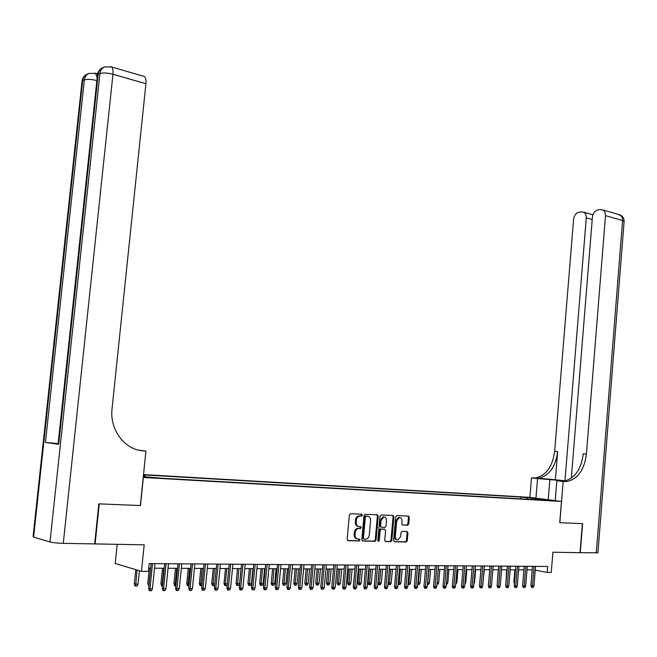 <?xml version="1.0" encoding="UTF-8"?>
<svg xmlns="http://www.w3.org/2000/svg" width="657" height="657" viewBox="0 0 657 657"><rect width="100%" height="100%" fill="white"/><g stroke="black" fill="none" stroke-linecap="round" stroke-linejoin="round"><path stroke-width="0.99" d="M362.36 515.137L361.72 514.176L350.551 513.717L349.368 515.014L347.134 539.29L348.079 540.67L359.354 540.925L360.093 540.005L359.453 539.052L358.008 539.019C355.995 538.707 355.01 537.245 355.043 534.634L355.223 532.622C355.601 530.24 356.726 528.852 358.599 528.45L360.496 528.474L361.227 527.563L360.586 526.602L359.149 526.561C357.137 526.232 356.151 524.762 356.184 522.151L356.365 520.139C356.735 517.79 357.843 516.41 359.699 516L361.637 516.041L362.36 515.137M358.394 526.421L358.311 526.405C356.299 526.076 355.314 524.615 355.347 522.003L355.527 519.991C355.897 517.642 357.006 516.262 358.862 515.86L360.8 515.893L361.522 514.998L361.21 514.152M347.61 540.506L358.517 540.76L359.264 539.84L358.993 539.044M357.162 538.855C355.158 538.535 354.172 537.073 354.205 534.478L354.386 532.466C354.764 530.084 355.889 528.696 357.769 528.294L359.658 528.318L360.389 527.407L360.102 526.586M525.493 497.25L531.858 497.965L525.493 497.25M407.636 525.222L408.728 523.966L409.311 517.429L408.44 516.098L396.795 515.614L395.686 516.878L393.576 540.415L394.463 541.746L406.24 542.017L407.241 540.744L407.94 532.835L407.077 531.513L402.002 531.365L401 532.63L400.647 536.572L397.945 539.98C396.204 539.898 395.333 538.707 395.333 536.424L396.721 520.952L399.374 517.576C401.14 517.65 402.018 518.841 402.027 521.149L401.797 523.719L402.667 525.05L407.636 525.222L406.782 525.083L407.874 523.818L408.457 517.289L407.972 516.073M143.357 477.499L140.491 505.562L99.273 503.878L95.101 543.922L144.187 544.809L141.485 571.368L148.441 571.393L149.229 563.599L547.683 566.457L547.191 572.436L551.264 572.444L552.907 552.208L580.032 552.693L582.357 523.621L559.739 522.701L561.464 501.447L143.218 477.475M378.235 516.18L377.332 514.817L365.177 514.316L364.019 515.605L361.826 539.643L362.754 541.007L374.942 541.294L376.083 539.988L378.235 516.18L377.389 516.032L376.88 514.801M381.159 514.973L393.05 515.466L393.937 516.813L391.827 540.374L390.808 541.655L385.626 541.54L384.731 540.202L385.593 530.593L384.706 529.246L381.2 529.14L380.173 530.429L379.27 540.465L378.539 541.376L377.841 540.432L380.017 516.254L381.159 514.973M95.101 543.922L94.665 543.799M143.513 474.568L529.805 497.357L561.464 501.447M143.448 475.233L144.951 475.487L145.378 476.711M520.861 498.868L521.009 497.07L143.489 474.863M521.009 497.07L548.751 500.034L539.873 499.525L545.959 500.314L161.121 478.189L143.308 476.596M143.431 475.397L144.951 475.487M117.184 544.316L115.205 563.476L141.485 571.368M535.241 570.12L547.191 572.436M148.769 568.182L150.716 568.19M154.526 568.206L164.242 568.248M168.036 568.272L177.562 568.313M181.324 568.33L190.678 568.371M194.415 568.387L203.588 568.428M207.3 568.445L216.301 568.486M219.988 568.502L228.817 568.543M232.479 568.56L241.144 568.601M244.782 568.617L253.29 568.65M256.903 568.666L265.247 568.707M268.844 568.724L277.04 568.757M280.605 568.773L288.653 568.814M292.201 568.822L300.093 568.863M303.624 568.88L311.377 568.913M314.875 568.929L322.488 568.962M325.971 568.978L333.452 569.011M336.91 569.028L344.252 569.061M347.693 569.077L354.903 569.11M358.32 569.126L365.407 569.159M368.807 569.167L375.763 569.2M379.138 569.217L385.979 569.249M389.338 569.266L396.056 569.291M399.39 569.307L405.993 569.34M409.311 569.356L415.799 569.381M419.092 569.397L425.473 569.422M428.75 569.438L435.016 569.471M438.276 569.479L444.436 569.512M447.672 569.529L453.732 569.553M456.952 569.57L462.906 569.594M466.109 569.611L471.956 569.635M475.142 569.652L480.899 569.676M484.061 569.685L489.72 569.718M492.865 569.726L498.433 569.75M501.562 569.767L507.032 569.791M510.144 569.808L515.523 569.833M518.619 569.841L523.916 569.865M526.996 569.882L532.195 569.906M406.042 542L406.1 541.393M539.873 499.525L539.496 499.944M527.727 499.263L526.889 497.834M535.751 498.351L535.701 499.722M362.294 540.851L374.104 541.13L375.246 539.832L377.389 516.032M366.146 516.23L365.341 517.133L363.42 538.214L364.068 539.167L365.908 539.192C367.78 538.797 368.897 537.41 369.275 535.028L370.573 520.673C370.605 518.086 369.636 516.624 367.649 516.287L365.226 516.09L364.504 516.985L365.341 517.133M363.879 539.126L362.582 538.05L364.504 516.985M365.308 516.082L366.811 516.139M385.183 541.384L389.962 541.491L390.981 540.21L393.091 516.673L392.59 515.441M384.082 529.131L380.354 528.992L379.327 530.273L378.424 540.3L379.27 540.465M377.989 541.097L378.424 540.3M386.488 520.631C386.488 518.299 385.585 517.092 383.778 517.018L381.068 520.426L380.575 525.937L381.471 527.292L384.977 527.399L385.996 526.117L386.488 520.631M383.934 517.01L382.932 516.878L380.231 520.287L381.068 520.426M381.249 527.251L379.73 525.789L380.231 520.287M402.265 524.918L406.782 525.083M399.505 517.568L398.528 517.437L395.867 520.804L396.721 520.952M396.943 539.832C395.292 539.643 394.471 538.461 394.487 536.268L395.867 520.804M394.019 541.59L405.385 541.853L406.387 540.588L407.094 532.687L406.634 531.497M138.027 584.221L137.001 586.093L135.654 586.101L134.948 585.88L134.324 583.827L138.027 584.221L139.399 570.744M135.654 586.101L137.042 570.038M134.324 583.827L135.777 569.66M151.176 563.616L148.663 588.426L149.977 588.853L152.539 563.624M152.44 588.828L151.397 590.742L150.026 590.75L149.977 588.853L152.44 588.828L154.986 563.64M150.026 590.75L149.295 590.52L148.663 588.426M97.836 73.083L96.472 73.641M96.571 73.674L97.614 73.888M98.837 503.853L140.352 505.553L145.92 451.055L143.555 450.883C124.863 450.045 109.44 429.859 112.06 408.695L145.92 83.726L112.963 74.274L63.277 543.347L94.657 543.914L98.837 503.853M140.393 450.488L143.555 450.883M145.92 451.055L139.095 450.234M63.277 543.347C57.446 543.167 53.028 542.707 50.006 541.968L33.622 537.097L33.105 536.465L81.953 82.002L82.675 80.573L33.622 537.097M58.136 443.631L45.44 442.432L58.695 444.304L58.079 444.091L97.392 75.76L98.172 74.233L58.695 444.304M143.012 76.105L144.376 76.499C145.714 77.715 146.224 80.121 145.92 83.726M597.903 552.775L580.262 552.701L582.595 523.629L559.821 522.701L563.172 481.433L567.147 481.466C577.946 478.863 584.369 469.722 586.414 454.044L605.508 215.644L605.015 212.227L603.471 210.215L600.753 209.534L598.166 209.846C594.963 210.634 593.041 213.073 592.409 217.163L571.335 478.14M565.349 480.875L537.566 478.575L531.497 477.894L535.455 477.935C546.213 475.438 552.611 466.56 554.656 451.318L573.602 219.339C574.226 215.324 576.09 212.925 579.195 212.145L581.7 211.841L584.59 212.737L585.962 214.913L586.282 217.878L564.971 480.834L565.414 480.867M555.198 500.642L556.824 480.719L563.18 481.187M556.824 480.719L563.172 481.433M555.37 479.766L538.461 478.271C549.227 475.758 555.625 466.856 557.67 451.573L555.37 479.766L564.971 480.834M535.948 498.154L537.566 478.575M529.887 497.365L531.497 477.894M564.519 481.532L561.365 481.179L563.985 481.113C574.776 478.518 581.199 469.402 583.252 453.773L586.414 454.044M148.909 585.978L147.735 583.769L149.016 584.172L150.634 568.19M149.032 584.755L149.09 584.172M147.735 583.769L149.32 568.182M162.46 585.945L161.556 585.724L160.94 583.703L162.23 584.106L163.831 568.248M162.279 585.945L162.23 584.106L162.649 584.106M160.94 583.703L162.501 568.248M175.805 585.863L174.557 585.65L173.941 583.646L175.247 584.04L176.823 568.305M175.279 585.872L175.247 584.04L175.994 584.04M173.941 583.646L175.476 568.305M188.945 585.789L187.36 585.576L186.744 583.588L188.066 583.983L189.618 568.362M188.091 585.789L188.066 583.983L189.126 583.974M186.744 583.588L188.263 568.362M164.702 563.714L162.222 588.327L163.552 588.746L166.073 563.722M165.975 588.729L164.94 590.627L163.593 590.635L163.552 588.746L165.975 588.729L168.488 563.739M163.593 590.635L162.854 590.397L162.222 588.327M178.014 563.805L175.575 588.229L176.914 588.647L179.402 563.821M179.304 588.631L178.277 590.512L176.947 590.52L176.914 588.647L179.304 588.631L181.775 563.837M176.947 590.52L176.199 590.29L175.575 588.229M191.121 563.903L188.715 588.13L190.07 588.549L192.517 563.911M192.419 588.524L191.401 590.397L190.095 590.405L190.07 588.549L192.419 588.524L194.858 563.928M190.095 590.405L189.339 590.175L188.715 588.13M204.023 563.993L201.65 588.04L203.021 588.45L205.436 564.002M205.329 588.426L204.319 590.282L203.038 590.29L203.021 588.45L205.329 588.426L207.735 564.018M203.038 590.29L202.274 590.06L201.65 588.04M201.88 585.707L199.966 585.502L199.358 583.531L200.689 583.917L202.216 568.42M200.705 585.716L200.689 583.917L202.06 583.909M199.358 583.531L200.853 568.412M216.728 564.084L214.387 587.941L215.767 588.352L218.149 564.092M218.042 588.335L217.04 590.167L215.775 590.183L215.767 588.352L218.042 588.335L220.415 564.108M215.775 590.183L215.011 589.953L214.387 587.941M214.667 585.075L214.363 585.633L212.383 585.428L211.776 583.473L213.123 583.859L214.634 568.477M213.131 585.642L213.123 583.859L214.79 583.851M211.776 583.473L213.254 568.469M229.244 564.174L226.936 587.851L228.324 588.253L230.673 564.182M230.566 588.237L229.572 590.06L228.324 590.068L228.324 588.253L230.566 588.237L232.907 564.199M228.324 590.068L227.552 589.846L226.936 587.851M227.281 584.295L226.583 585.568L225.376 585.576L224.62 585.354L224.021 583.416L225.367 583.802L226.862 568.535M225.376 585.576L225.367 583.802L227.33 583.794M224.021 583.416L225.474 568.527M241.562 564.264L239.288 587.76L240.692 588.163L243 564.273M242.893 588.146L241.907 589.953L240.684 589.961L240.692 588.163L242.893 588.146L245.201 564.289M240.684 589.961L239.904 589.74L239.288 587.76M239.591 583.728L238.631 585.494L237.432 585.502L236.676 585.288L236.077 583.359L239.591 583.728L241.053 568.592M237.432 585.502L238.902 568.584M236.077 583.359L237.506 568.584M253.701 564.347L251.459 587.67L252.871 588.072L255.154 564.363M255.039 588.056L254.062 589.846L252.855 589.863L252.871 588.072L255.039 588.056L257.314 564.379M252.855 589.863L252.074 589.633L251.459 587.67M251.45 583.671L250.498 585.42L249.315 585.428L248.551 585.215L247.952 583.301L251.45 583.671L252.896 568.65M249.315 585.428L250.777 568.642M247.952 583.301L249.373 568.634M265.658 564.437L263.441 587.588L264.87 587.974L267.12 564.445M267.005 587.958L266.036 589.748L264.845 589.756L264.87 587.974L267.005 587.958L269.255 564.462M264.845 589.756L264.057 589.534L263.441 587.588M263.137 583.613L262.192 585.354L261.026 585.362L260.262 585.149L259.663 583.252L263.137 583.613L264.566 568.699M261.026 585.362L262.472 568.691M259.663 583.252L261.059 568.683M277.443 564.519L275.258 587.498L276.687 587.892L278.905 564.527M278.798 587.875L277.829 589.641L276.663 589.649L276.687 587.892L278.798 587.875L281.007 564.544M276.663 589.649L275.866 589.436L275.258 587.498M274.651 583.564L273.714 585.288L272.573 585.288L271.801 585.083L271.201 583.194L274.651 583.564L276.063 568.757M272.573 585.288L274.002 568.748M271.201 583.194L272.581 568.74M289.047 564.601L286.895 587.415L288.333 587.801L290.525 564.618M290.41 587.785L289.458 589.543L288.3 589.551L288.333 587.801L290.41 587.785L292.595 564.626M288.3 589.551L287.503 589.337L286.895 587.415M286.009 583.506L285.072 585.215L283.947 585.223L283.175 585.017L282.576 583.145L286.009 583.506L287.396 568.806M283.947 585.223L285.368 568.798M282.576 583.145L283.939 568.79M300.487 564.683L298.36 587.325L299.806 587.711L301.965 564.7M301.859 587.695L300.906 589.444L299.773 589.452L299.806 587.711L301.859 587.695L304.01 564.708M299.773 589.452L298.968 589.239L298.36 587.325M297.202 583.449L296.274 585.149L295.165 585.157L294.385 584.952L293.794 583.096L297.202 583.449L298.574 568.855M295.165 585.157L296.57 568.847M293.794 583.096L295.133 568.839M311.763 564.765L309.661 587.243L311.114 587.629L313.249 564.774M313.134 587.613L312.198 589.345L311.073 589.354L311.114 587.629L313.134 587.613L315.261 564.79M311.073 589.354L310.268 589.14L309.661 587.243M308.232 583.4L307.32 585.083L306.219 585.091L305.431 584.886L304.848 583.038L308.232 583.4L309.587 568.905M306.219 585.091L307.616 568.896M304.848 583.038L306.17 568.888M322.874 564.848L320.797 587.161L322.267 587.539L324.369 564.856M324.254 587.53L323.318 589.247L322.217 589.255L322.267 587.539L324.254 587.53L326.357 564.872M322.217 589.255L321.404 589.042L320.797 587.161M319.113 583.342L318.202 585.017L317.117 585.026L316.329 584.829L315.746 582.989L319.113 583.342L320.452 568.954M317.117 585.026L318.505 568.946M315.746 582.989L317.052 568.937M333.822 564.921L331.785 587.087L333.255 587.457L335.333 564.938M335.21 587.44L334.29 589.148L333.198 589.157L333.255 587.457L335.21 587.44L337.287 564.946M333.198 589.157L332.376 588.951L331.785 587.087M329.839 583.293L328.935 584.96L327.868 584.96L327.079 584.763L326.496 582.94L329.839 583.293L331.161 569.003M327.868 584.96L329.247 568.995M326.496 582.94L327.786 568.987M344.621 565.004L342.609 587.005L344.087 587.374L346.132 565.012M346.017 587.366L345.097 589.058L344.022 589.066L344.087 587.374L346.017 587.366L348.062 565.028M344.022 589.066L343.2 588.861L342.609 587.005M340.425 583.244L339.521 584.894L338.47 584.902L337.673 584.697L337.098 582.89L340.425 583.244L341.722 569.052M338.47 584.902L339.833 569.044M337.098 582.89L338.371 569.036M361.235 527.407L360.898 526.709M355.273 565.077L353.277 586.923L354.764 587.292L356.784 565.086M356.669 587.284L355.757 588.959L354.698 588.976L354.764 587.292L356.669 587.284L358.689 565.102M354.698 588.976L353.868 588.762L353.277 586.923M350.854 583.194L349.967 584.837L348.924 584.837L348.128 584.64L347.553 582.849L350.854 583.194L352.144 569.093M348.924 584.837L350.28 569.085M347.553 582.849L348.81 569.077M365.768 565.151L363.806 586.849L365.292 587.218L367.288 565.168M367.173 587.202L366.269 588.869L365.218 588.877L365.292 587.218L367.173 587.202L369.168 565.176M365.218 588.877L364.389 588.672L363.806 586.849M361.153 583.145L360.266 584.771L359.239 584.779L358.435 584.582L357.86 582.8L361.153 583.145L362.418 569.143M359.239 584.779L360.578 569.134M357.86 582.8L359.108 569.126M376.124 565.225L374.178 586.775L375.673 587.136L377.652 565.242M377.529 587.12L376.625 588.779L375.599 588.787L375.673 587.136L377.529 587.12L379.5 565.25M375.599 588.787L374.769 588.59L374.178 586.775M371.304 583.096L370.425 584.714L369.415 584.714L368.61 584.525L368.035 582.751L371.304 583.096L372.56 569.184M369.415 584.714L370.745 569.176M368.035 582.751L369.259 569.176M386.332 565.299L384.419 586.701L385.914 587.062L387.868 565.316M387.745 587.046L386.85 588.697L385.831 588.705L385.914 587.062L387.745 587.046L389.691 565.324M385.831 588.705L385.002 588.5L384.419 586.701M381.315 583.046L380.444 584.648L379.45 584.656L378.637 584.467L378.071 582.702L381.315 583.046L382.563 569.233M379.45 584.656L380.773 569.225M378.071 582.702L379.278 569.217M396.401 565.373L394.512 586.627L396.015 586.98L397.937 565.381M397.822 586.972L396.935 588.606L395.933 588.615L396.015 586.98L397.822 586.972L399.743 565.398M395.933 588.615L395.095 588.409L394.512 586.627M388.131 582.702L391.202 582.997L392.426 569.274M391.202 582.997L390.332 584.59L389.346 584.599L390.66 569.266M389.346 584.599L388.542 584.41L388.098 583.063M406.338 565.447L404.466 586.553L405.977 586.906L407.882 565.455M407.759 586.89L406.88 588.516L405.886 588.524L405.977 586.906L407.759 586.89L409.656 565.472M405.886 588.524L405.049 588.327L404.466 586.553M398.199 582.718L400.951 582.948L402.166 569.323M400.951 582.948L400.088 584.533L399.119 584.541L400.417 569.315M399.119 584.541L398.109 583.745M416.136 565.513L414.288 586.479L415.807 586.832L417.688 565.529M417.565 586.816L416.686 588.434L415.709 588.442L415.807 586.832L417.565 586.816L419.437 565.537M415.709 588.442L414.871 588.245L414.288 586.479M408.128 582.743L410.576 582.899L411.775 569.364M410.576 582.899L409.722 584.475L408.761 584.484L410.05 569.356M408.761 584.484L407.989 584.303M425.81 565.587L423.979 586.405L425.506 586.758L427.354 565.595M427.239 586.742L426.368 588.352L425.399 588.36L425.506 586.758L427.239 586.742L429.087 565.611M425.399 588.36L424.562 588.163L423.979 586.405M417.918 582.759L420.069 582.858L421.252 569.405M420.069 582.858L419.223 584.418L418.279 584.426L419.552 569.397M418.279 584.426L417.786 584.311M427.584 582.775L429.448 582.808L430.614 569.447M429.448 582.808L428.602 584.369L427.666 584.369L428.939 569.438M437.119 582.775L438.695 582.767L439.853 569.488M438.695 582.767L437.858 584.311L436.987 584.319M435.345 565.652L433.546 586.34L435.074 586.685L436.905 565.661M436.782 586.676L435.911 588.27L434.967 588.278L435.074 586.685L436.782 586.676L438.605 565.677M434.967 588.278L434.121 588.081L433.546 586.34M444.764 565.718L442.982 586.266L444.51 586.619L446.317 565.734M446.193 586.602L445.339 588.187L444.403 588.196L444.51 586.619L446.193 586.602L448 565.743M444.403 588.196L443.549 587.999L442.982 586.266M454.053 565.784L452.295 586.2L453.823 586.545L455.613 565.8M455.49 586.529L454.636 588.105L453.716 588.114L453.823 586.545L455.49 586.529L457.272 565.808M453.716 588.114L452.862 587.916L452.295 586.2M446.53 582.726L447.828 582.718L448.969 569.529M447.828 582.718L446.998 584.254L446.399 584.262M463.226 565.849L461.485 586.134L463.021 586.471L464.786 565.866M464.663 586.463L463.817 588.023L462.906 588.031L463.021 586.471L464.663 586.463L466.429 565.874M462.906 588.031L462.052 587.843L461.485 586.134M455.818 582.685L456.845 582.677L457.97 569.57M456.845 582.677L455.687 584.204M472.276 565.915L470.552 586.069L472.096 586.405L473.845 565.932M473.713 586.397L472.876 587.941L471.972 587.949L472.096 586.405L473.713 586.397L475.454 565.94M471.972 587.949L471.118 587.76L470.552 586.069M464.992 582.636L465.747 582.636L466.864 569.611M465.747 582.636L464.86 584.155M481.211 565.981L479.511 586.003L481.055 586.34L482.78 565.989M482.657 586.323L481.819 587.867L480.932 587.875L481.055 586.34L482.657 586.323L484.373 566.006M480.932 587.875L480.07 587.687L479.511 586.003M474.042 582.595L474.535 582.595L475.643 569.652M474.535 582.595L473.943 583.679M490.032 566.047L488.348 585.937L489.892 586.274L491.6 566.055M491.477 586.258L490.648 587.793L489.769 587.801L489.892 586.274L491.477 586.258L493.177 566.071M489.769 587.801L488.907 587.613L488.348 585.937M482.969 582.554L484.308 569.693M483.215 582.545L482.928 583.087M498.737 566.104L497.078 585.872L498.622 586.208L500.314 566.12M500.182 586.192L499.361 587.711L498.491 587.719L498.622 586.208L500.182 586.192L501.866 566.129M498.491 587.719L497.636 587.539L497.078 585.872M507.335 566.17L505.693 585.806L507.245 586.143L508.912 566.178M508.789 586.126L507.968 587.637L507.114 587.645L507.245 586.143L508.789 586.126L510.448 566.194M507.114 587.645L506.251 587.465L505.693 585.806M497.357 582.529L498.277 569.75M515.827 566.227L514.201 585.748L515.753 586.077L517.404 566.244M517.281 586.06L516.459 587.563L515.622 587.572L515.753 586.077L517.281 586.06L518.923 566.252M515.622 587.572L514.751 587.391L514.201 585.748M505.923 583.046L506.646 569.791M524.212 566.293L522.602 585.683L524.163 586.011L525.789 566.301M525.666 586.003L524.853 587.489L524.023 587.498L524.163 586.011L525.666 586.003L527.292 566.309M524.023 587.498L523.153 587.317L522.602 585.683M514.382 583.556L513.889 582.077L514.907 569.824M513.889 582.077L514.497 582.209M532.49 566.35L530.905 585.625L532.457 585.945L534.075 566.359M533.944 585.937L533.139 587.424L532.318 587.424L532.457 585.945L533.944 585.937L535.554 566.375M532.318 587.424L531.456 587.243L530.905 585.625M359.272 515.844L360.11 515.983M355.527 519.991L356.365 520.139M355.347 522.003L356.184 522.151M359.576 528.327L360.414 528.474M358.139 528.277L358.977 528.433M354.386 532.466L355.223 532.622M354.205 534.478L355.043 534.634M358.443 540.76L359.28 540.925M360.709 515.901L361.547 516.041M375.246 539.832L376.083 539.988M374.104 541.13L374.942 541.294M362.582 538.05L363.42 538.214M393.091 516.673L393.937 516.813M390.981 540.21L391.827 540.374M389.864 541.499L390.71 541.664M383.86 529.09L384.706 529.246M380.46 528.984L381.306 529.14M379.327 530.273L380.173 530.429M379.73 525.789L380.575 525.937M394.487 536.268L395.333 536.424M407.094 532.687L407.94 532.835M406.387 540.588L407.241 540.744M405.295 541.861L406.141 542.017M408.457 517.289L409.311 517.429M407.874 523.818L408.728 523.966M50.006 541.968L99.938 73.51L98.172 74.233C98.607 71.022 100.151 68.829 102.804 67.646C99.815 68.985 98.041 71.317 97.482 74.652M45.44 442.432L84.359 79.883L82.675 80.573C83.102 77.444 84.622 75.292 87.233 74.118C84.318 75.432 82.585 77.707 82.035 80.959M97.17 77.846L95.667 73.42L94.534 73.058M97.597 73.97L95.667 73.42L88.933 73.412C86.313 74.586 84.794 76.746 84.359 79.883C87.291 79.029 91.463 79.267 96.875 80.581M144.376 76.499L111.518 66.94L104.578 66.907C101.917 68.09 100.373 70.291 99.938 73.51C103.067 72.607 107.403 72.861 112.963 74.274C113.291 70.603 112.807 68.156 111.518 66.94L110.31 66.546M535.849 478.329L532.843 477.992M557.67 451.573L554.656 451.318M596.269 552.989L622.59 220.555L605.508 215.644M592.212 219.537L586.282 217.878M618.516 214.469L621.432 216.038L622.393 218.058L622.59 220.555L624.101 221.631M548.225 499.739L549.876 479.479M358.862 515.86L359.699 516M359.658 528.318L360.496 528.474M357.769 528.294L358.599 528.45M358.517 540.76L359.354 540.925M360.8 515.893L361.637 516.041M374.203 541.122L375.04 541.286M365.226 516.09L366.064 516.23M389.962 541.491L390.808 541.655M380.354 528.992L381.2 529.14M382.932 516.878L383.778 517.018M398.528 517.437L399.374 517.576M405.385 541.853L406.24 542.017M406.888 525.074L407.742 525.222M88.933 73.412L87.233 74.118M104.578 66.907L102.804 67.646M538.461 478.271L535.455 477.935M563.985 481.113L567.147 481.466M592.91 214.831L583.942 212.277M597.895 552.882L624.125 221.352C624.125 218.428 622.82 216.293 620.2 214.962L603.134 209.994"/></g></svg>
